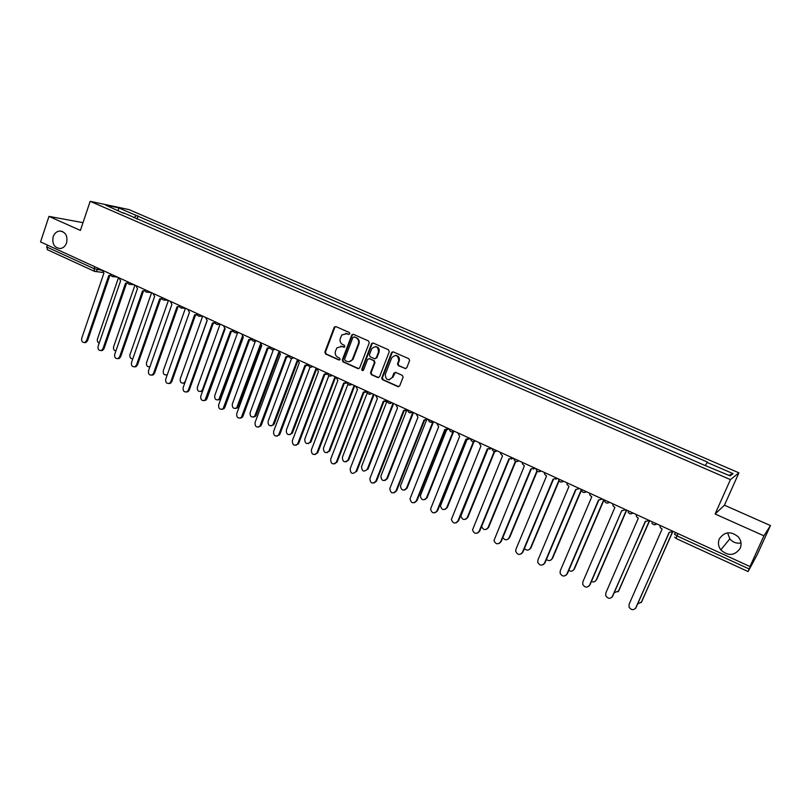 <?xml version="1.0" encoding="UTF-8"?>
<svg xmlns="http://www.w3.org/2000/svg" width="811" height="811" viewBox="0 0 811 811"><rect width="100%" height="100%" fill="white"/><g stroke="black" fill="none" stroke-linecap="round" stroke-linejoin="round"><path stroke-width="1.22" d="M349.805 333.838L349.288 332.48L335.926 326.6L334.162 327.421L324.856 352.065L325.586 353.991L338.836 359.972L340.073 359.415L339.566 358.056L337.842 357.286C335.511 355.928 334.73 353.86 335.501 351.102L336.94 347.838L341.958 346.449L344.807 346.885L344.411 345.293L342.688 344.523C340.346 343.175 339.566 341.107 340.336 338.339L341.847 334.973L346.814 333.645L348.548 334.416L349.805 333.838M719.316 538.899C717.776 542.721 718.272 546.381 720.807 549.878C728.177 556.387 734.634 555.88 740.169 548.358C741.791 544.313 741.173 540.501 738.324 536.912C730.873 530.87 724.537 531.529 719.316 538.899M727.599 532.837L729.829 538.889C732.799 542.356 736.53 543.715 741.011 542.975M53.161 236.741C51.934 243.999 54.347 247.923 60.389 248.531C63.309 248.024 65.377 246.128 66.603 242.844C67.85 235.758 65.529 231.814 59.649 231.013C56.598 231.429 54.428 233.335 53.161 236.741M404.932 368.579L406.787 367.768L409.616 360.479L408.785 358.705L393.376 351.913L391.531 352.744L381.829 377.784L382.589 379.73L397.887 386.634L399.732 385.833L403.108 377.145L402.286 375.351L395.707 372.411L393.862 373.222L392.22 377.429C388.124 381.16 385.803 380.146 385.266 374.408L391.693 357.833C395.667 354.072 398.019 355.005 398.748 360.631L397.542 363.784L398.333 365.649L405.753 368.67M730.427 479.625L715.099 514.002L763.942 535.828L749.972 566.544L40.55 241.921L48.974 216.385L80.401 230.425L90.163 201.321L730.427 479.625L738.912 472.843L128.949 209.583L90.163 201.321M369.248 342.901L368.498 340.955L353.484 334.335L351.883 334.811L342.272 359.922L343.002 361.858L357.904 368.589L359.628 367.951L369.248 342.901M373.303 343.073L388.51 349.774L389.26 351.741L379.589 376.75L377.764 377.551L371.286 374.631L370.536 372.665L374.429 362.568L373.678 360.611L369.39 358.695L367.647 359.364L363.51 370.1C362.416 370.951 361.838 370.647 361.767 369.198L371.56 343.712L373.303 343.073M763.942 535.828L770.45 525.569L757.302 554.46L748.097 571.562L676.1 538.494L676.992 535.909L749.192 568.998L748.097 571.562M770.45 525.569L724.456 505.192L738.912 472.843M749.972 566.544L751.331 564.294L749.192 568.998M47.555 249.737L46.714 246.97L94.096 268.694L102.308 270.438M47.362 245.034L46.714 246.97M83.016 222.66L48.974 216.385M381.748 378.585L382.072 377.764M391.764 352.744L392.017 352.086M123.698 213.334L105.612 205.082L118.609 207.839L136.37 215.523L133.967 217.794M705.499 465.19L707.476 462.098L136.37 215.523M707.01 462.371L733.083 473.644L730.174 475.895L703.076 464.642L123.596 212.877M715.099 514.002L724.456 505.192M137.008 219.112L138.113 215.888M118.609 207.839L118.355 210.607M728.836 475.317L733.083 473.644M348.548 334.416L345.75 333.341M340.782 346.125L344.31 347.26M335.825 326.559L334.771 327.462L325.475 352.086L326.194 354.012L339.485 360.003M353.353 334.284L352.288 335.196L342.871 359.932L343.611 361.868L358.726 368.67M354.731 336.92L352.886 337.457L344.604 359.212L345.121 360.56L346.946 361.392C349.115 362.172 350.889 361.574 352.278 359.587L358.35 343.915C359.131 341.127 358.34 339.049 355.978 337.69L354.143 336.879L355.978 337.69M348.872 361.736L352.876 359.597L353.251 358.817L352.663 358.807M356.566 337.731C358.928 339.079 359.719 341.157 358.938 343.945L353.251 358.817M369.177 358.624L374.256 360.621L374.996 362.578L371.114 372.665L371.864 374.621L378.615 377.632M373.121 343.002L372.056 343.915L362.355 369.198L362.953 370.597M378.484 352.065C378.22 346.51 375.99 345.354 371.793 348.608L369.39 354.802L370.14 356.759L374.429 358.675L376.213 357.945L378.484 352.065L379.051 352.086C379.7 348.862 378.524 347.017 375.503 346.55M375.219 358.756L376.243 357.864M379.051 352.086L376.811 357.874M395.545 355.35C398.495 355.725 399.752 357.479 399.296 360.631L398.089 363.784L398.88 365.649L405.47 368.579M389.138 379.883L392.22 377.429M395.423 372.32L392.777 377.419M393.163 351.842L392.088 352.755L382.397 377.774L383.157 379.72L398.759 386.715M118.518 277.595L97.462 338.947C97.006 340.944 97.594 342.323 99.216 343.053M102.338 270.195L103.889 273.206L81.688 338.359C81.313 341.319 82.377 342.698 84.871 342.495L86.503 340.701L108.796 275.456L110.904 275.355M109.769 275.71L87.547 340.742L85.915 342.536L84.547 342.597M134.95 285.117L113.621 346.763C113.165 349.065 113.915 350.474 115.872 350.981M151.586 292.73L129.983 354.66C129.547 357.316 130.48 358.726 132.771 358.898M119.014 277.818L120.586 280.859L98.09 346.327C97.725 349.369 98.83 350.747 101.395 350.464L102.967 348.7L125.553 283.13L127.743 283.009M126.506 283.394L103.99 348.72L102.429 350.494L100.99 350.595M135.893 285.543L137.485 288.604L114.696 354.397C114.331 357.519 115.486 358.898 118.132 358.523L119.622 356.789L142.513 290.906L144.784 290.754M143.446 291.169L120.636 356.81L119.146 358.533L117.646 358.685M168.414 300.425L146.527 362.659C146.162 365.72 147.298 367.079 149.934 366.754M185.415 308.322L163.275 370.759C162.96 374.003 164.177 375.331 166.954 374.763L167.39 374.449M167.188 375.017L166.275 375.027M202.608 316.32L180.224 378.94C179.92 382.295 181.198 383.613 184.056 382.914L185.263 381.373L207.079 320.507M184.796 383.005L183.276 383.238M152.985 293.369L154.597 296.451L131.494 362.558C131.149 365.771 132.345 367.14 135.072 366.673L136.481 364.98L159.676 298.772L162.048 298.58M162.301 299.046L161.004 299.026M160.588 299.036L137.475 364.991L136.066 366.673L134.494 366.886M170.28 301.276L171.902 304.389L148.494 370.82C148.17 374.135 149.417 375.493 152.235 374.915L153.553 373.273L177.051 306.74L179.515 306.497M177.944 307.004L154.526 373.263L153.208 374.905L151.556 375.179M187.787 309.295L189.429 312.417L165.708 379.183C165.403 382.599 166.711 383.948 169.611 383.238L170.827 381.667L194.64 314.81L197.205 314.516M197.428 315.013L196.019 315.063M195.512 315.073L171.78 381.646L170.563 383.218L168.82 383.562M205.507 317.405L207.18 320.558L183.134 387.648C182.86 391.176 184.219 392.514 187.199 391.652L188.314 390.162L212.452 322.971L215.118 322.616M215.331 323.143L213.861 323.234M213.293 323.244L189.247 390.132L188.142 391.622L186.307 392.058M223.461 325.616L225.144 328.79L200.773 396.214C200.53 399.874 201.949 401.192 205.021 400.168L230.486 331.243L233.264 330.817M233.446 331.364L231.926 331.506M231.307 331.506L206.937 398.718L205.943 400.117L204.017 400.664M241.627 333.929L243.341 337.133L218.635 404.892C218.433 408.683 219.913 409.981 223.076 408.764L248.744 339.606L251.643 339.12M251.805 339.687L250.224 339.88M249.535 339.88L224.84 407.416L223.978 408.703L221.94 409.362M260.027 342.354L261.76 345.577L236.711 413.671C236.569 417.614 238.12 418.871 241.354 417.452L267.235 348.091L270.256 347.503M270.398 348.112L268.745 348.355M268.005 348.355L242.976 416.215L242.236 417.381L240.097 418.182M278.67 350.879L280.424 354.133L255.029 422.572C254.938 426.667 256.55 427.884 259.865 426.231L285.969 356.668L289.111 355.978M289.233 356.627L287.52 356.941M286.709 356.931L261.324 425.136L258.486 427.103M291.534 358.533L268.086 421.406C268.005 425.41 269.597 426.606 272.851 424.984L297.536 359.537L299.32 362.791L273.571 431.574C273.56 435.831 275.243 437.007 278.619 435.091L304.936 365.366L308.221 364.544M308.322 365.254L306.528 365.639M305.646 365.629L279.917 434.159L277.109 436.136M316.655 368.265L318.449 371.57L292.345 440.697C292.416 445.127 294.17 446.243 297.596 444.063L324.147 374.175L327.553 373.253M327.654 373.972L325.789 374.449M324.836 374.429L298.742 443.303L295.985 445.29M336.028 377.125L337.842 380.45L311.363 449.943C311.536 454.535 313.36 455.6 316.817 453.116L343.611 383.096L347.057 382.174M347.25 382.802L345.314 383.37M344.269 383.35L317.821 452.568L315.104 454.555M355.644 386.107L357.479 389.452L330.635 459.3C330.918 464.074 332.794 465.068 336.281 462.28L363.328 392.139L366.825 391.216M367.109 391.723L365.092 392.412M363.957 392.382L337.133 461.946L334.467 463.933M372.056 343.175L371.844 343.732M375.523 395.2L377.379 398.576L350.149 468.778C350.534 473.705 352.461 474.648 355.948 471.596L383.299 401.293L386.847 400.381M387.232 400.746L385.134 401.567M383.907 401.526L356.698 471.444L355.948 471.596M392.189 351.974L391.895 352.755M382.204 377.754L381.799 378.798M395.656 404.415L397.542 407.821L369.836 478.622C370.445 483.417 372.431 484.289 375.797 481.237L403.543 410.569L407.132 409.667M407.609 409.879L405.449 410.842M404.121 410.802L376.527 481.075L373.993 483.062M416.063 413.752L417.979 417.189L389.797 488.617C390.638 493.26 392.676 494.061 395.91 491.01L424.052 419.976L427.701 419.074M428.137 419.277L426.049 420.24M424.599 420.199L396.609 490.827L394.156 492.804M436.744 423.21L438.68 426.677L410.042 498.745C411.096 503.236 413.174 503.955 416.286 500.904L444.833 429.506L448.534 428.613M448.949 428.796L446.932 429.759M445.351 429.718L416.955 500.711L414.593 502.668M457.698 432.81L459.665 436.298L430.57 509.004C431.827 513.322 433.946 513.971 436.936 510.94L465.909 439.156L469.65 438.275M470.035 438.447L468.099 439.4M466.386 439.369L437.585 510.727L435.314 512.664M478.946 442.522L480.933 446.05L451.403 519.395C452.842 523.541 454.991 524.109 457.86 521.108L487.259 448.949L491.06 448.067M491.415 448.23L489.58 449.172M487.715 449.142L458.479 520.875L456.329 522.791M500.478 452.376L500.488 453.491L502.496 455.934L472.529 529.907C474.131 533.891 476.31 534.388 479.078 531.408L508.902 458.874L512.755 458.002M513.079 458.144L511.356 459.067M509.328 459.056L479.666 531.164L477.628 533.04M220.014 324.42L197.377 387.232C197.103 390.689 198.442 392.007 201.381 391.155L202.466 389.696L224.586 328.485M202.77 390.689L200.489 391.561M237.633 332.622L214.733 395.616C214.489 399.205 215.888 400.492 218.909 399.488L242.357 336.464M243.036 336.991L220.774 398.069L219.801 399.448L217.906 399.975M255.394 341.117L232.301 404.111C232.108 407.821 233.558 409.089 236.67 407.903L260.402 344.391M260.99 345.111L238.383 406.585L237.532 407.842L235.545 408.491M273.307 349.886L250.082 412.708C249.94 416.56 251.461 417.797 254.644 416.398L278.741 352.207M279.207 353.19L256.215 415.191L255.495 416.327L253.397 417.118M297.728 361.179L274.26 423.91L271.482 425.846M310.035 367.15L286.313 430.215C286.303 434.382 287.956 435.527 291.281 433.652L316.168 368.042M316.625 368.893L292.538 432.739L289.791 434.676M328.82 375.736L304.774 439.126C304.845 443.465 306.568 444.56 309.934 442.411L335.024 376.669M335.663 376.963L311.039 441.681L308.332 443.617M347.919 384.262L323.457 448.159C323.63 452.66 325.414 453.694 328.82 451.271L354.123 385.407M354.742 385.691L329.773 450.723L327.117 452.68M367.342 392.656L342.384 457.303C342.658 461.976 344.513 462.949 347.929 460.212L373.465 394.258M374.053 394.531L348.75 459.888L346.145 461.844M387.151 400.816L361.544 466.568C361.919 471.384 363.815 472.296 367.241 469.316L393.051 403.219M393.619 403.483L367.961 469.174L367.241 469.316M406.625 410.619L380.866 476.179C381.464 480.872 383.421 481.724 386.725 478.733L412.89 412.323M413.438 412.556L387.415 478.571L384.941 480.517M426.485 420.21L400.462 485.941C401.283 490.483 403.28 491.253 406.453 488.273L432.881 421.801M433.52 421.74L407.122 488.09L404.73 490.026M446.638 429.82L420.321 495.825C421.355 500.205 423.393 500.904 426.444 497.924L452.923 431.939M453.734 431.34L427.093 497.741L424.782 499.657M467.065 439.511L440.464 505.831C441.691 510.048 443.769 510.677 446.699 507.716L473.411 441.752M474.192 441.143L447.317 507.514L445.097 509.409M487.837 449.182L460.881 515.958C462.29 520.013 464.399 520.571 467.217 517.631L494.234 451.514M494.892 451.139L467.805 517.408L465.696 519.283M481.612 526.44C483.295 530.141 485.424 530.556 488.009 527.677L515.401 461.256M515.796 461.439L488.567 527.444L486.58 529.279M502.83 537.521C504.898 540.43 506.987 540.542 509.075 537.855L536.923 470.938M537.247 471.211L509.612 537.602L507.757 539.386M524.443 548.5C526.674 550.77 528.671 550.659 530.424 548.175L558.85 480.517M559.093 480.893L530.931 547.901L529.218 549.635M546.421 559.458C548.692 561.202 550.568 560.918 552.058 558.627L581.213 489.885M581.365 490.391L552.544 558.343L550.983 559.995M568.744 570.468C570.974 571.735 572.728 571.319 573.995 569.231L603.779 499.657M604.053 499.779L574.441 568.927L573.053 570.478M522.314 462.371L522.365 463.72L524.352 465.95L493.96 540.552C495.703 544.374 497.903 544.81 500.58 541.86L530.85 468.93L534.763 468.069M535.047 468.2L533.456 469.093M531.246 469.103L501.137 541.596L499.231 543.421M544.445 472.499L544.556 474.06L546.513 476.108L515.918 549.311L515.695 551.318C517.56 554.998 519.79 555.373 522.375 552.443L553.102 479.139L557.066 478.277M557.319 478.389L555.88 479.25M553.457 479.291L522.902 552.159L521.149 553.933M566.889 482.768L567.071 484.522L568.977 486.418L537.926 559.995L537.744 562.216C539.72 565.754 541.961 566.078 544.475 563.179L575.668 489.479L579.683 488.627M575.982 489.621L544.972 562.875L543.38 564.568M589.648 493.179L589.901 495.115L591.766 496.859L560.239 570.843L560.097 573.255C562.175 576.662 564.436 576.935 566.879 574.066L598.548 499.971L602.624 499.12M598.832 500.093L567.345 573.742L565.916 575.344M591.432 581.538C593.551 582.389 595.142 581.872 596.227 579.977L626.467 510.028M626.7 510.139L596.643 579.652L595.426 581.092M612.721 503.743L613.045 505.831L614.88 507.453L582.866 581.832L582.774 584.437C584.944 587.722 587.215 587.945 589.597 585.106L621.753 510.606L590.033 584.761L588.786 586.241M621.976 510.707L625.889 509.764M614.474 592.669L618.763 590.864L649.408 520.662M649.662 520.642L618.124 591.827M636.128 514.458L636.534 516.678L638.318 518.199L605.807 592.983L605.776 595.75C608.017 598.934 610.308 599.116 612.64 596.298L645.292 521.392L649.489 520.561M645.495 521.493L611.991 597.281M637.882 603.86L641.623 601.914L672.218 532.472M672.481 532.351L641.136 602.695M659.88 525.315L660.347 527.667L662.09 529.096L629.083 604.286L629.103 607.216C631.424 610.298 633.726 610.44 636.006 607.652L669.166 532.34L673.424 531.519M669.339 532.422L635.51 608.453M675.989 532.695L674.367 534.064L676.992 535.909L678.006 533.618M98.334 268.36L96.012 271.604L94.563 271.381L94.096 268.694L94.765 266.728M114.858 275.922L112.374 276.541M131.767 283.657L129.253 284.276M148.879 291.494L146.335 292.102M166.204 299.421L163.629 300.029M183.742 307.44L181.137 308.048M201.503 315.57L198.857 316.168M219.487 323.802L216.811 324.39M237.694 332.125L234.977 332.723M256.124 340.569L253.387 341.147M274.797 349.115L272.02 349.693M293.714 357.763L290.896 358.34M312.874 366.531L310.015 367.099M327.593 373.273C328.191 376.071 329.742 376.78 332.257 375.402L329.388 375.98M351.933 384.404L349.004 384.972M371.854 393.528L368.883 394.075M392.037 402.763L389.027 403.31M412.495 412.12L409.443 412.667M433.226 421.608L430.124 422.146M454.231 431.219L451.788 431.969M475.53 440.961L473.077 441.711M497.113 450.845L494.659 451.595M518.999 460.851L516.536 461.611M541.19 471.009L538.737 471.769M563.696 481.308L561.242 482.069M586.505 491.75L584.062 492.51M609.649 502.333L607.216 503.104M633.127 513.079L630.715 513.85M656.94 523.977L654.548 524.747M676.161 538.463L674.671 537.186M347.412 333.686L346.814 333.645M344.28 347.24L343.682 347.22M342.556 346.469L341.958 346.449M339.444 359.983L338.836 359.972M326.194 354.012L325.586 353.991M325.475 352.086L324.856 352.065M334.771 327.462L334.162 327.421M358.492 368.589L357.904 368.589M343.611 361.868L343.002 361.858M342.871 359.932L342.272 359.922M352.288 335.196L351.7 335.156M358.938 343.945L358.35 343.915M378.331 377.541L377.764 377.551M371.864 374.621L371.286 374.631M371.114 372.665L370.536 372.665M374.996 362.578L374.429 362.568M374.256 360.621L373.678 360.611M369.968 358.705L369.39 358.695M362.355 369.198L361.767 369.198M372.056 343.915L371.489 343.894M398.88 365.649L398.333 365.649M398.12 363.683L397.572 363.673M399.194 360.925L398.647 360.915M394.41 373.212L393.862 373.222M398.434 386.614L397.887 386.634M383.157 379.72L382.589 379.73M392.088 352.755L391.531 352.744M86.503 340.701L87.547 340.742M102.967 348.7L103.99 348.72M119.622 356.789L120.636 356.81M136.481 364.98L137.475 364.991M153.553 373.273L154.526 373.263M170.827 381.667L171.78 381.646M188.314 390.162L189.247 390.132M206.014 398.759L206.937 398.718M223.937 407.467L224.84 407.416M242.094 416.286L242.976 416.215M260.473 425.217L261.324 425.136M279.075 434.25L279.917 434.159M297.931 443.414L298.742 443.303M317.02 452.69L317.821 452.568M336.362 462.077L337.133 461.946M375.797 481.237L376.527 481.075M395.91 491.01L396.609 490.827M416.286 500.904L416.955 500.711M436.936 510.94L437.585 510.727M457.86 521.108L458.479 520.875M479.078 531.408L479.666 531.164M203.135 389.675L202.466 389.696M220.774 398.069L219.893 398.11M238.383 406.585L237.522 406.635M256.215 415.191L255.374 415.262M274.26 423.91L273.439 423.991M292.538 432.739L291.737 432.831M311.039 441.681L310.258 441.782M329.773 450.723L329.013 450.845M348.75 459.888L348.01 460.019M387.415 478.571L386.725 478.733M407.122 488.09L406.453 488.273M427.093 497.741L426.444 497.924M447.317 507.514L446.699 507.716M467.805 517.408L467.217 517.631M488.567 527.444L488.009 527.677M509.612 537.602L509.075 537.855M530.931 547.901L530.424 548.175M500.58 541.86L501.137 541.596M522.375 552.443L522.902 552.159M729.829 538.889L720.807 549.878M110.549 273.946C110.752 275.811 111.776 276.723 113.631 276.673L117.524 277.139M127.439 281.67C127.641 283.586 128.696 284.499 130.601 284.397L134.281 284.813M144.52 289.497C144.743 291.463 145.838 292.365 147.784 292.203L151.231 292.568M161.825 297.414C162.068 299.441 163.183 300.344 165.191 300.1L168.374 300.405M179.332 305.423C179.596 307.531 180.762 308.413 182.82 308.089L185.709 308.342M197.063 313.533C197.357 315.712 198.563 316.594 200.682 316.168L203.247 316.371M215.006 321.754C215.341 324.015 216.598 324.876 218.788 324.339L220.977 324.481M233.183 330.067C233.548 332.429 234.866 333.27 237.126 332.591L238.91 332.682M251.592 338.491C252.008 340.965 253.387 341.776 255.718 340.924L257.036 340.985M270.225 347.017C270.712 349.612 272.151 350.382 274.554 349.338L275.355 349.369M289.111 355.654C289.669 358.381 291.179 359.111 293.643 357.833L293.876 357.833M308.231 364.403C308.819 367.19 310.36 367.9 312.864 366.531M347.22 382.245C347.807 385.073 349.369 385.783 351.893 384.394M367.089 391.348C367.697 394.187 369.258 394.906 371.803 393.497M387.232 400.563C387.84 403.422 389.412 404.142 391.977 402.732M407.639 409.9C408.247 412.779 409.839 413.509 412.414 412.079M428.33 419.358C428.938 422.257 430.54 422.997 433.135 421.558M449.284 428.958C449.902 431.868 451.514 432.608 454.13 431.168M470.532 438.822C471.232 441.65 472.864 442.35 475.408 440.91M492.074 448.939C492.926 451.595 494.568 452.214 496.991 450.784M513.941 459.168C514.914 461.662 516.556 462.209 518.868 460.79M536.122 469.508C537.186 471.86 538.828 472.347 541.049 470.948M558.617 479.96C559.762 482.19 561.405 482.616 563.544 481.237M581.426 490.543C582.643 492.662 584.285 493.037 586.353 491.679M604.57 501.259C605.837 503.276 607.48 503.611 609.497 502.262M628.038 512.106C629.356 514.042 630.999 514.336 632.965 513.008M651.841 523.095C653.2 524.95 654.852 525.224 656.778 523.906M676.445 535.645L677.53 534.713M102.896 272.455L94.563 271.381L47.271 249.656M62.538 231.5L59.649 231.013M335.065 326.985L334.446 326.945M352.471 334.852L351.883 334.811M352.876 359.597L352.278 359.587M376.78 357.955L376.213 357.945M372.137 343.742L371.56 343.712M398.089 363.784L397.542 363.784M399.296 360.631L398.748 360.631M84.871 342.495L85.915 342.536M101.395 350.464L102.429 350.494M118.132 358.523L119.146 358.533M184.837 382.904L184.056 382.914M161.359 298.945L162.291 299.026M135.072 366.673L136.066 366.673M152.235 374.915L153.208 374.905M196.586 314.901L197.397 314.962M169.611 383.238L170.563 383.218M214.55 323.011L215.29 323.062M187.199 391.652L188.142 391.622M232.747 331.212L233.406 331.253M205.021 400.168L205.943 400.117M251.187 339.495L251.745 339.525M223.076 408.764L223.978 408.703M241.354 417.452L242.236 417.381M259.865 426.231L260.726 426.14M278.619 435.091L279.46 435M297.596 444.063L298.418 443.952M316.817 453.116L317.618 452.994M336.281 462.28L337.052 462.138M202.274 391.125L201.381 391.155M219.801 399.448L218.909 399.488M237.532 407.842L236.67 407.903M255.495 416.327L254.644 416.398M273.672 424.903L272.851 424.984M292.082 433.561L291.281 433.652M310.714 442.309L309.934 442.411M329.58 451.149L328.82 451.271M348.669 460.08L347.929 460.212"/></g></svg>
